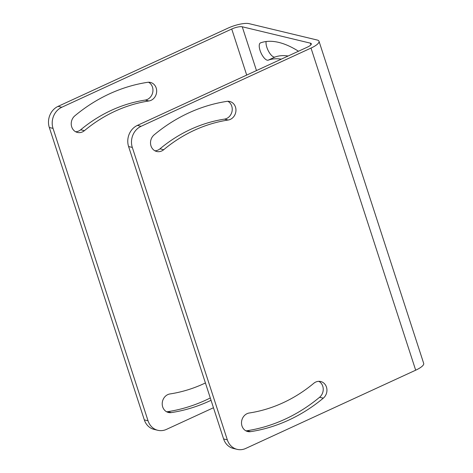 <?xml version="1.0" encoding="UTF-8"?>
<svg xmlns="http://www.w3.org/2000/svg" width="473" height="473" viewBox="0 0 473 473"><rect width="100%" height="100%" fill="white"/><g stroke="black" fill="none" stroke-linecap="round" stroke-linejoin="round"><path stroke-width="0.71" d="M310.383 43.155L242.247 26.778A8.118 2.182 162 0 0 231.735 29.019L61.797 107.259A16.23 14.314 103.5 0 0 53.029 128.384L148.037 420.775A16.23 14.314 103.5 0 0 157.84 430.3L154.121 429.407A16.23 14.314 -76.5 0 1 144.318 419.882L49.316 127.491A16.23 14.314 -76.5 0 1 58.078 106.366L228.016 28.126A16.23 4.363 162 0 1 249.046 23.65L317.182 40.022A16.23 4.363 162 0 1 319.021 41.269A16.23 4.363 162 0 1 311.015 48.069L141.078 126.309A16.23 14.314 103.5 0 0 132.316 147.434L227.318 439.831A16.23 14.314 103.5 0 0 237.121 449.35L233.408 448.457A16.23 14.314 -76.5 0 1 223.605 438.938L128.597 146.541A16.23 14.314 -76.5 0 1 137.365 125.416L307.302 47.176A8.118 2.182 162 0 0 311.305 43.776A8.118 2.182 162 0 0 310.383 43.155L310.921 44.817M245.907 430.838A9.466 8.354 103.5 0 0 246.871 430.749A167.708 147.943 103.5 0 0 319.588 397.273A9.466 8.354 103.5 0 0 318.826 381.321M228.211 120.018A9.466 8.354 103.5 0 0 235.921 111.037A9.466 8.354 103.5 0 0 229.754 101.488A9.466 8.354 103.5 0 0 226.874 101.376A167.708 147.943 103.5 0 0 154.151 134.852A9.466 8.354 103.5 0 0 150.633 144.395A9.466 8.354 103.5 0 0 156.717 151.49A9.466 8.354 103.5 0 0 163.699 149.716A148.776 131.24 103.5 0 1 228.211 120.018L224.492 119.125A148.776 131.24 103.5 0 0 159.986 148.824A9.466 8.354 103.5 0 1 154.913 150.804M224.492 119.125A9.466 8.354 103.5 0 0 232.06 111.226A9.466 8.354 103.5 0 0 227.838 101.287M237.121 449.35A16.23 14.314 103.5 0 0 245.747 448.439L415.684 370.193A16.23 4.363 162 0 0 423.684 363.394L319.021 41.269M298.487 51.232A167.708 64.866 -114.7 0 0 260.552 42.86A9.466 3.66 -114.7 0 0 260.44 42.907A9.466 3.66 -114.7 0 0 261.001 52.887A9.466 3.66 -114.7 0 0 268.238 60.154A148.776 57.54 -114.7 0 1 281.311 59.143M323.307 398.165A167.708 147.943 103.5 0 1 250.584 431.642A9.466 8.354 103.5 0 1 247.704 431.53A9.466 8.354 103.5 0 1 241.537 421.981A9.466 8.354 103.5 0 1 249.247 413A148.776 131.24 103.5 0 0 313.759 383.301A9.466 8.354 103.5 0 1 320.741 381.528A9.466 8.354 103.5 0 1 326.825 388.623A9.466 8.354 103.5 0 1 323.307 398.165L319.588 397.273M288.11 56.009A148.776 57.54 -114.7 0 0 275.038 57.02L268.238 60.154M266.128 41.529A9.466 3.66 -114.7 0 0 268.859 51.829A9.466 3.66 -114.7 0 0 275.038 57.02M148.552 82.237A9.466 8.354 103.5 0 1 152.773 92.17A9.466 8.354 103.5 0 1 145.211 100.075A148.776 131.24 103.5 0 0 80.7 129.773L84.419 130.666A148.776 131.24 103.5 0 1 148.924 100.968A9.466 8.354 103.5 0 0 156.64 91.981A9.466 8.354 103.5 0 0 150.467 82.438A9.466 8.354 103.5 0 0 147.588 82.32A167.708 147.943 103.5 0 0 74.87 115.802A9.466 8.354 103.5 0 0 71.346 125.339A9.466 8.354 103.5 0 0 77.43 132.44A9.466 8.354 103.5 0 0 84.419 130.666M75.633 131.748A9.466 8.354 103.5 0 0 80.7 129.773M166.62 411.782A9.466 8.354 103.5 0 0 167.584 411.699A167.708 147.943 103.5 0 0 210.29 397.959M157.84 430.3A16.23 14.314 103.5 0 0 166.461 429.383L213.465 407.744M167.584 411.699L171.303 412.592A9.466 8.354 103.5 0 1 168.418 412.474A9.466 8.354 103.5 0 1 162.251 402.931A9.466 8.354 103.5 0 1 169.961 393.95A148.776 131.24 103.5 0 0 205.412 382.953M171.303 412.592A167.708 147.943 103.5 0 0 211.047 400.3M227.318 439.831L223.605 438.938M132.316 147.434L128.597 146.541M141.078 126.309L137.365 125.416M242.247 26.778L256.478 70.578M311.015 48.069L415.684 370.193M148.037 420.775L144.318 419.882M53.029 128.384L49.316 127.491M61.797 107.259L58.078 106.366M231.735 29.019L246.699 75.077M145.211 100.075L148.924 100.968M163.699 149.716L159.986 148.824M250.584 431.642L246.871 430.749"/></g></svg>
